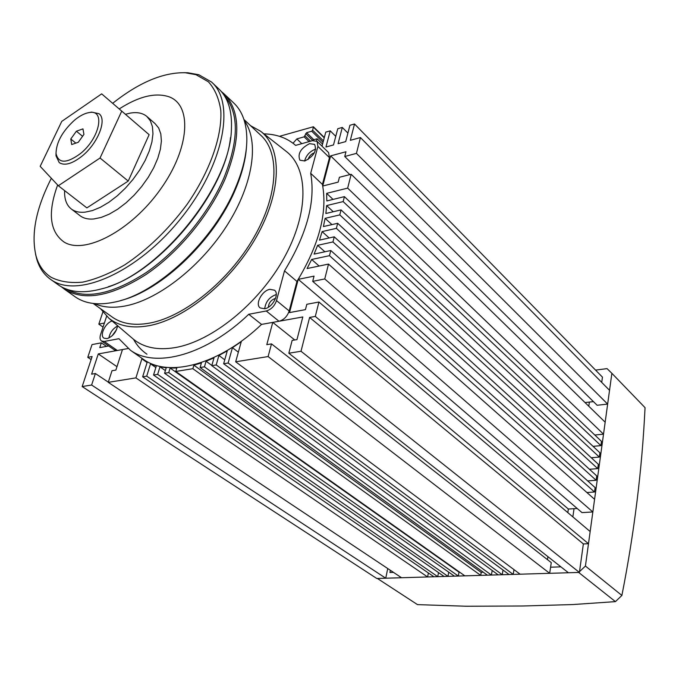 <?xml version="1.0" encoding="UTF-8"?>
<svg xmlns="http://www.w3.org/2000/svg" width="679" height="679" viewBox="0 0 679 679"><rect width="100%" height="100%" fill="white"/><g stroke="black" fill="none" stroke-linecap="round" stroke-linejoin="round"><path stroke-width="1.02" d="M417.509 604.624L466.456 606.245L522.609 605.999L572.626 604.565L615.429 601.628L578.669 572.448L377.363 578.457L417.509 604.624M621.888 595.441C634.313 532.497 642.028 469.902 645.05 407.663L611.872 373.306L585.425 566.048L621.888 595.441L615.429 601.628M572.855 516.889L574.035 508.681M588.795 406.22L589.389 402.078M390.366 570.301L389.916 572.482L393.472 572.363M550.593 567.194L560.913 566.855M595.559 370.106L607.051 368.621L611.872 373.306M579.51 571.65L585.425 566.048M74.486 120.2C62.451 131.225 56.298 142.31 56.026 153.462C58.352 163.656 66.432 163.741 80.266 153.717C99.711 138.414 105.686 109.141 89.238 112.561C84.697 113.283 79.774 115.82 74.486 120.2M89.424 112.527L91.546 112.094L98.99 113.707C107.358 119.428 97.886 143.558 81.989 156.178C72.186 163.843 64.607 165.999 59.251 162.637L56.017 155.847L56.001 153.208M82.948 128.874L76.388 131.208L70.786 139.008L71.711 144.551L78.289 142.267L83.933 134.391L82.948 128.874M82.575 136.292L76.388 131.208M75.836 143.116L70.786 139.008M183.916 72.678L187.82 72.755L198.786 74.724L211.483 82.006C235.842 102.852 223.688 165.591 180.733 218.655C138.058 271.94 78.289 298.421 51.74 280.155L51.052 279.697C44.101 274.893 39.314 267.976 36.691 258.937L35.478 253.785M212.23 82.702L218.502 88.626C227.974 97.369 232.269 110.932 231.395 129.307C230.495 186.207 158.283 275.301 102.079 288.736C84.468 293.54 70.31 292.539 59.616 285.74L57.74 284.442M119.258 108.912C138.499 96.545 154.88 92.437 168.4 96.588C192.378 104.32 190.12 147.895 160.533 189.203C131.259 230.673 84.731 255.075 64.081 242.055C49.677 231.777 47.53 212.756 57.639 184.994M112.697 103.301C138.94 82.473 163.113 72.288 185.197 72.729L195.985 74.682L208.411 81.811C214.92 89.034 219.062 98.65 220.819 110.643C222.22 136.309 209.921 171.329 187.081 204.379C168.579 229.29 147.835 249.431 124.834 264.81C109.973 273.459 95.926 279.23 82.711 282.133C70.31 283.313 59.735 281.666 50.967 277.193C43.762 272.483 38.822 265.54 36.148 256.348C30.793 234.722 35.86 208.699 51.349 178.271M230.521 137.599C224.91 192.31 160.838 270.488 108.3 286.733M64.615 190.612C64.259 199.159 66.559 205.338 71.516 209.157C74.979 211.678 79.443 212.688 84.9 212.188L92.361 210.6L100.45 207.256L108.878 202.266L117.323 195.79L125.479 188.066L133.016 179.392L139.653 170.09L145.136 160.524L149.27 151.044L151.909 142.021L152.962 133.78L152.427 126.608L150.339 120.76L146.808 116.406C142.709 113.053 137.26 111.942 130.47 113.062L125.479 114.267M79.799 215.515L80.283 215.888C83.772 218.426 88.245 219.461 93.71 218.986L101.163 217.441L109.243 214.157L117.654 209.217L126.073 202.8L134.187 195.136L141.682 186.513L148.277 177.27L153.709 167.738L157.791 158.3L160.38 149.304L161.39 141.079L160.813 133.907L158.691 128.051L155.126 123.68L147.199 116.746M128.229 181.072L149.134 134.688L101.672 93.863L61.755 121.397L40.18 166.347L58.343 185.749L86.878 207.893L128.229 181.072L100.042 158.02L121.77 111.067M58.343 185.749L100.042 158.02M133.559 339.33C136.903 345.433 141.368 350.398 146.961 354.209C141.368 350.398 136.903 345.433 133.559 339.33M293.031 143.244L296.85 138.906L304.124 136.844L306.611 132.66L311.712 131.208L312.646 130.241L313.392 126.752L279.485 136.326M108.682 345.976L99.762 347.623L101.341 342.836L92.021 344.584L87.778 357.324L92.123 356.543L82.167 386.555L91.614 385.027L95.383 373.535L91.606 374.171L98.277 353.92L122.475 349.549L115.88 370.08L112.001 370.734L108.258 382.345L135.919 377.88L141.869 358.851L147.182 362.196L142.649 376.803L146.715 376.141L150.526 363.808L156.34 365.905L153.539 375.046L157.664 374.375L159.972 366.813L166.236 367.78L164.581 373.263L168.757 372.584L170.123 368.052L176.812 367.976L175.776 371.455L192.861 368.697L193.888 365.183L201.425 362.917L200.084 367.534L204.455 366.83L206.068 361.228L214.012 357.85L211.78 365.65L216.211 364.937L218.901 355.473L227.27 350.865L223.646 363.732L228.136 363.01L232.43 347.699L241.266 341.681L235.681 361.797L268.112 356.56L271.49 343.88L266.788 344.677L272.763 322.381L302.8 316.957L296.978 339.593L292.14 340.408L288.83 353.224L568.425 572.753L579.408 572.431L583.363 543.938L588.489 543.709L315.302 316.422L309.607 317.441L583.363 543.938M547.478 559.657L547.928 556.661M235.681 361.797L520.114 574.196L549.676 573.314L551.272 562.628L271.49 343.88M223.646 363.732L509.08 574.527L513.205 574.409L513.978 569.622M211.78 365.65L498.174 574.85L502.248 574.731L503.029 570.054M200.084 367.534L487.386 575.172L491.418 575.054L492.19 570.487M175.776 371.455L464.852 575.851L480.707 575.376L481.216 572.397L483.168 572.125M164.581 373.263L454.429 576.157L458.325 576.047L459.021 572.193L459.853 572.312M153.539 375.046L444.125 576.471L447.979 576.352L448.743 572.176M142.649 376.803L433.923 576.768L437.734 576.658L438.507 572.575M108.258 382.345L401.535 577.736L427.609 576.963L428.373 572.957M82.167 386.555L376.769 578.474L385.748 578.211L387.734 568.544M601.721 382.387L602.451 377.142L354.514 123.985L349.914 125.284L345.713 141.588L338.066 143.685L342.301 127.44L337.76 128.721L333.499 144.941L325.954 147.012L330.24 130.852L325.767 132.116L322.016 146.18M356.433 153.386L360.43 137.548L609.538 390.323L607.646 404.09L356.433 153.386L344.745 156.501L597.13 405.261L607.646 404.09M585.052 402.571L593.438 401.62M347.665 188.125L351.162 174.274L605.159 422.202L603.521 434.17L347.665 188.125L326.633 193.345L333.066 199.405M594.812 435.01L603.521 434.17M593.056 446.341L600.89 445.628L601.475 441.358L344.406 196.638L326.82 200.925L326.633 193.345M591.282 457.765L599.319 457.077L599.905 452.774L341.053 209.896L325.861 213.495L326.633 205.576L343.158 201.595L344.406 196.638M589.482 469.282L597.724 468.62L598.326 464.283L337.667 223.289L323.408 226.565L325.114 218.341L339.789 214.903L341.053 209.896M587.658 480.893L596.128 480.265L596.731 475.886L334.246 236.827L319.495 240.111L322.118 231.59L336.394 228.348L337.667 223.289M586.902 492.521L594.507 491.995L595.118 487.59L330.792 250.509L314.071 254.107L317.636 245.306L332.956 241.945L334.246 236.827M324.757 278.95L328.509 264.089L594.583 499.311L592.843 511.966L324.757 278.95L312.696 281.361L581.996 512.611L592.843 511.966M567.822 512.637L568.348 509.029L577.192 508.486M315.302 316.422L318.935 302.019L590.161 531.538L588.489 543.709M288.83 353.224L301.009 351.255L309.607 317.441M318.935 302.019L306.815 304.294L305.44 309.641L289.517 312.586L298.225 279.392M298.259 279.332L314.046 276.132L312.696 281.361M328.509 264.089L307.078 268.544L311.644 259.471L329.485 255.677L330.792 250.509M351.162 174.274L339.415 177.278L338.167 182.125L322.746 186.021M322.737 185.97L330.639 155.873L345.967 151.748L344.745 156.501M360.43 137.548L350.33 140.324L354.514 123.985M316.533 140.943L317.118 138.788L312.696 140.027L312.527 140.655M102.852 312.06L98.828 324.138L104.388 323.026M103.038 327.091L98.828 324.138M101.341 342.836L106.484 346.383M91.113 359.573L87.778 357.324M91.614 385.027L385.748 578.211M95.383 373.535L108.317 382.15M98.277 353.92L116.983 366.668M135.919 377.88L427.609 576.963M146.715 376.141L437.734 576.658M150.526 363.808L155.839 367.534M157.664 374.375L447.979 576.352M159.972 366.813L165.379 370.615M168.757 372.584L458.325 576.047M170.123 368.052L459.021 572.193M192.861 368.697L480.707 575.376M193.888 365.183L481.216 572.397M204.455 366.83L491.418 575.054M206.068 361.228L211.84 365.446M216.211 364.937L502.248 574.731M218.901 355.473L224.749 359.811M228.136 363.01L513.205 574.409M232.43 347.699L238.354 352.18M268.112 356.56L549.676 573.314M272.763 322.381L294.754 339.967M301.009 351.255L579.408 572.431M298.251 279.349L568.348 509.029M311.644 259.471L319.138 266.032M329.485 255.677L594.507 491.995M317.636 245.306L324.893 251.782M332.956 241.945L596.128 480.265M322.118 231.59L329.145 237.964M336.394 228.348L597.724 468.62M325.114 218.341L331.938 224.605M339.789 214.903L599.319 457.077M326.633 205.576L333.262 211.738M343.158 201.595L600.89 445.628M330.639 155.873L349.863 174.613M342.301 127.44L347.903 133.092M330.24 130.852L335.757 136.335M317.118 138.788L322.567 144.109M246.477 147.063C245.586 159.955 241.953 173.951 235.579 189.051C214.861 239.509 161.831 290.408 120.709 300.517M224.46 94.237L233.432 102.699C242.25 110.821 246.715 123.06 246.842 139.416C246.757 153.878 242.989 169.945 235.554 187.608C213.843 240.604 157.172 293.693 114.98 302.019C98.752 305.499 85.656 303.878 75.675 297.173L74.469 296.316M221.354 91.563L223.714 93.532C240.587 110.312 241.104 138.66 225.284 178.577C209.675 214.844 178.509 252.563 146.01 274.528C111.432 296.426 84.349 301.391 64.768 289.432L61.356 286.784M224.401 95.688C239.135 112.909 238.957 140.358 223.858 178.042C208.563 213.546 178.254 250.483 146.452 272.389C112.629 294.287 85.809 299.812 65.999 288.965M309.556 143.642C300.636 148.336 297.419 153.861 299.906 160.219L304.846 160.965C313.783 156.323 317.042 150.797 314.615 144.406L309.556 143.642M315.727 149.159L315.353 149.253C309.76 151.409 306.17 155.33 304.591 161.033M269.902 289.33C261.992 290.51 254.744 304.336 260.184 307.935L264.615 308.758C272.517 307.68 279.85 293.786 274.46 290.179L269.902 289.33M276.277 294.542L276.234 294.55C269.495 296.944 265.65 301.671 264.708 308.741M112.111 320.997C105.347 322.814 99.27 335.57 103.972 338.167L107.027 338.634C112.697 336.58 116.228 332.269 117.62 325.708M117.594 325.971C112.816 328.661 109.913 332.676 108.886 338.015M244.355 120.76C259.319 141.173 253.403 183.636 227.507 224.656C201.688 265.667 159.361 299.066 126.269 305.771C113.826 308.274 103.233 307.553 94.5 303.606M243.948 119.487L260.651 135.146C280.172 152.52 278.475 195.043 253.623 237.896C228.899 280.741 184.646 316.541 149.966 323.034C134.765 325.818 122.381 323.959 112.807 317.466L111.645 316.635M250.568 125.691L260.515 131.183C282.226 147.547 282.082 191.138 256.832 236.054C231.734 280.962 185.342 318.969 149.142 325.657C132.269 328.687 118.842 326.2 108.852 318.213L100.551 308.724M260.906 131.488L286.08 151.264C308.606 168.265 309.183 212.68 284.017 258.037C258.996 303.403 212.018 341.401 175.012 347.614C157.766 350.423 143.956 347.673 133.602 339.364L132.015 338.006M112.077 335.85L116.559 329.646M268.375 307.231C268.723 302.936 270.989 300.025 275.173 298.488L275.547 298.429M308.079 159.523C309.089 156.229 311.203 153.98 314.411 152.767L314.419 152.767M317.135 141.419L328.594 152.597L329.468 157.638L322.432 184.416L310.685 173.323C315.71 201.442 306.976 233.966 284.493 270.879L296.944 281.437L289.186 310.957C287.293 316.422 283.898 319.851 279.001 321.252L261.542 324.409C219.682 364.504 169.156 377.83 143.693 359.539L142.293 358.563M322.432 184.416C327.634 212.493 319.147 244.83 296.944 281.437M261.542 324.409L248.735 314.284C206.535 354.837 155.881 368.553 130.572 350.364L118.918 338.702L104.286 341.452L117.323 350.483L114.462 349.974M128.051 348.539L117.323 350.483M263.944 133.873C276.599 134.17 287.158 138.007 295.628 145.382L312.459 140.672L317.076 141.359L317.916 146.409L310.685 173.323M104.286 341.452L101.536 341.028C99.949 339.814 99.626 337.65 100.577 334.543L106.628 316.261M279.001 321.252L266.236 310.99L248.735 314.284M266.236 310.99C271.15 309.548 274.579 306.076 276.514 300.576L289.186 310.957M284.493 270.879L276.514 300.576M296.85 138.906L301.782 143.659M304.124 136.844L309.055 141.622M305.058 135.885L310.541 141.207M305.677 133.627L312.603 140.358M306.611 132.66L313.834 139.704M311.712 131.208L323.043 142.31M312.646 130.241L323.442 140.833M313.469 127.228L324.239 137.837M329.468 157.638L317.916 146.409M56.026 153.462L56.017 155.847M89.238 112.561L91.546 112.094M51.052 279.697L58.929 285.29M36.148 256.348L36.691 258.937M185.197 72.729L187.82 72.755M71.516 209.157L80.283 215.888M143.439 359.955L147.088 362.501M313.392 126.752L324.324 137.514M75.675 297.173L64.768 289.432M130.572 350.364L143.693 359.539M108.852 318.213L133.602 339.364M93.184 303.462L112.807 317.466M101.536 341.028L114.556 350.041"/></g></svg>
